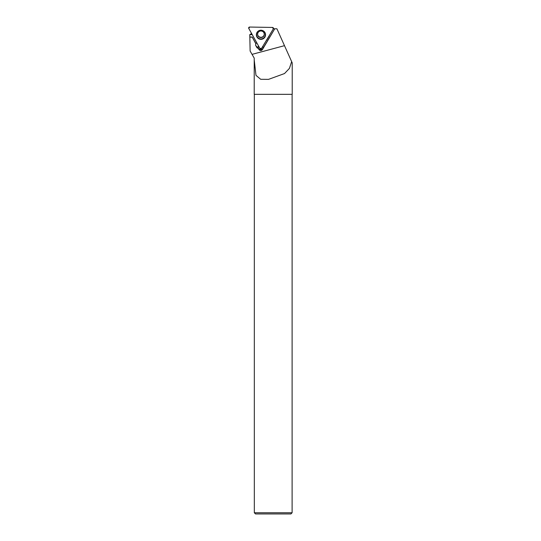 <?xml version="1.0" encoding="UTF-8"?>
<svg xmlns="http://www.w3.org/2000/svg" width="541" height="541" viewBox="0 0 541 541"><rect width="100%" height="100%" fill="white"/><g stroke="black" fill="none" stroke-linecap="round" stroke-linejoin="round"><path stroke-width="0.81" d="M257.604 34.144A3.334 3.314 179.4 0 0 260.972 37.295A3.334 3.314 179.4 0 0 264.272 34.069M272.536 27.449L249.624 27.05A0.947 0.94 179.4 0 0 248.779 28.443L259.883 48.379A0.947 0.94 179.4 0 0 261.519 48.413L273.327 28.876A0.947 0.94 179.4 0 0 272.536 27.449M257.022 32.426A4.578 4.551 179.4 0 0 258.584 38.675A4.578 4.551 179.4 0 0 264.333 31.703A4.578 4.551 179.4 0 0 257.022 32.426M273.394 28.747L276.924 28.808L292.221 62.884L292.221 94.33L254.216 94.33L254.216 59.889L255.981 75.361L260.694 79.304L268.519 79.371L284.519 73.549L289.421 68.396L291.653 61.613L290.084 58.117M262.696 46.465A2.502 2.489 -0.6 0 1 263.21 47.885L274.76 28.768L263.21 48.244C261.641 51.375 259.978 51.429 258.219 48.399L257.022 47.791L255.582 45.255L255.9 43.693L252.234 37.045L249.834 37.004L250.125 51.03L252.052 54.364L284.492 45.667M249.786 37.113L252.234 37.153L255.9 43.875M254.209 59.889L254.216 58.117L252.052 54.364M251.152 32.703L251.234 33.927L251.835 33.934M251.234 33.927L249.759 34.638L249.834 37.004M292.106 512.76L254.331 512.76L255.521 513.95L290.916 513.95L292.106 512.76L292.106 94.33M266.118 40.812A3.442 3.429 179.4 0 0 266.632 40.156L269.087 36.091A3.442 3.429 179.4 0 0 269.425 35.334M249.759 34.638L252.248 34.678M255.609 44.788A2.976 2.962 179.4 0 0 257.016 46.83L257.022 47.791M258.544 45.978A2.502 2.489 179.4 0 0 258.206 47.439A2.976 2.962 179.4 0 1 257.523 47.135L257.016 46.83M256.61 42.502L256.001 43.503A2.976 2.962 179.4 0 0 255.9 43.693M258.206 47.439L258.219 48.399M263.169 47.54A2.502 2.489 -0.6 0 1 258.199 47.229M261.519 48.413L273.327 28.876L272.536 27.449L249.624 27.05L248.779 28.443L259.883 48.379L261.519 48.413M264.292 31.662A4.477 4.456 -0.6 0 1 258.327 38.235A4.477 4.456 -0.6 0 1 257.53 31.736M264.677 36.815A4.355 4.335 179.4 0 0 261.019 30.249A4.355 4.335 179.4 0 0 257.131 36.687A4.355 4.335 179.4 0 0 264.677 36.815M257.604 34.266C257.766 32.298 258.862 31.189 260.897 30.952C262.946 31.141 264.076 32.223 264.272 34.198A3.334 3.314 -0.6 0 1 260.065 37.437A3.334 3.314 -0.6 0 1 258.084 32.528M257.523 47.135L257.536 48.102M254.331 94.33L254.331 512.76"/></g></svg>
